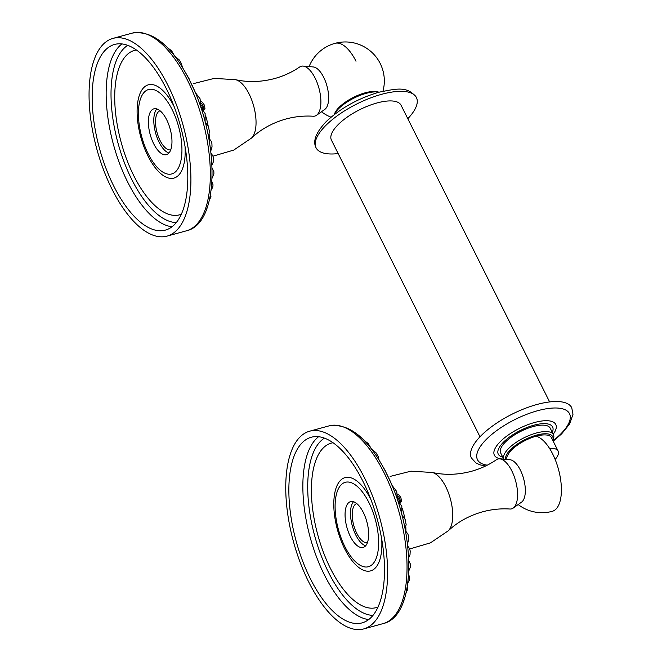 <?xml version="1.0" encoding="UTF-8"?>
<svg xmlns="http://www.w3.org/2000/svg" width="662" height="662" viewBox="0 0 662 662"><rect width="100%" height="100%" fill="white"/><g stroke="black" fill="none" stroke-linecap="round" stroke-linejoin="round"><path stroke-width="0.99" d="M485.569 466.015L479.958 464.84L475.895 462.904L471.394 457.963A56.113 20.936 -26.6 0 1 472.883 446.196A56.113 20.936 -26.6 0 1 536.915 404.499A56.113 20.936 -26.6 0 1 571.736 407.709L572.994 414.321L569.61 424.036L561.649 433.858L553.184 441.19M480 436.796L331.422 140.096A38.942 14.523 -26.6 0 1 332.456 131.928A38.942 14.523 -26.6 0 1 368.378 105.829A38.942 14.523 -26.6 0 1 401.056 105.225L549.634 401.925M407.809 118.705A56.113 20.936 153.4 0 0 414.917 109.304A56.113 20.936 153.4 0 0 416.415 97.537A56.113 20.936 153.4 0 0 381.593 94.318A56.113 20.936 153.4 0 0 317.561 136.016A56.113 20.936 153.4 0 0 316.064 147.783A56.113 20.936 153.4 0 0 338.166 153.576M379.012 92.192A27.705 10.335 153.4 0 0 354.567 97.802A27.705 10.335 153.4 0 0 334.542 113.938A27.705 10.335 153.4 0 0 334.186 114.634L334.773 113.243A26.116 9.74 -26.6 0 1 335.253 112.25A26.116 9.74 -26.6 0 1 354.443 96.884A26.116 9.74 -26.6 0 1 377.547 91.828L379.028 92.184M503.799 459.221L500.679 452.99A27.705 10.335 -26.6 0 1 501.415 447.181A27.705 10.335 -26.6 0 1 526.969 428.612A27.705 10.335 -26.6 0 1 550.213 428.182L553.432 434.62A27.705 10.335 -26.6 0 1 553.209 439.378L552.778 440.379M503.807 459.221A27.705 10.335 -26.6 0 1 504.634 453.611A27.705 10.335 -26.6 0 1 530.188 435.05A27.705 10.335 -26.6 0 1 553.432 434.62M552.762 440.338A26.116 9.74 153.4 0 0 534.863 435.613A26.116 9.74 153.4 0 0 506.67 454.546A26.116 9.74 153.4 0 0 505.718 459.378M313.192 116.231A25.826 11.279 -105.3 0 0 316.527 115.279A25.826 11.279 -105.3 0 0 315.129 78.116A25.826 11.279 -105.3 0 0 303.031 66.092A25.826 11.279 -105.3 0 0 299.679 66.978C292.141 72.15 283.808 75.998 274.689 78.538C261.184 82.088 248.134 82.477 235.54 79.688L235.54 79.688A31.031 13.554 74.7 0 1 249.111 93.987A31.031 13.554 74.7 0 1 251.552 138.027A31.031 13.554 74.7 0 1 251.543 138.027C260.96 129.206 272.38 122.884 285.802 119.044C294.938 116.57 304.065 115.635 313.192 116.231M203.606 110.231A34.598 15.11 -105.3 0 0 203.565 110.124L204.988 108.32L204.028 104.48L201.546 101.451L200.785 101.336M203.226 109.66A6.57 5.379 28.4 0 0 202.895 105.515A6.57 5.379 28.4 0 0 201.008 103.189M160.03 110.769A20.257 8.854 -105.3 0 0 160.047 140.476A20.257 8.854 -105.3 0 0 170.746 149.835M201.289 107.509A6.57 5.379 28.4 0 0 200.76 106.756M202.845 109.156A6.57 5.379 28.4 0 0 202.224 106.756A6.57 5.379 28.4 0 0 200.991 105.026M316.527 115.279L324.877 109.338A22.26 9.723 -105.3 0 0 323.677 77.305A22.26 9.723 -105.3 0 0 313.25 66.945L303.031 66.092M509.889 509.02A25.826 11.279 -105.3 0 0 513.216 508.068A25.826 11.279 -105.3 0 0 511.817 470.905A25.826 11.279 -105.3 0 0 499.727 458.882A25.826 11.279 -105.3 0 0 496.376 459.767C488.829 464.939 480.496 468.787 471.385 471.319C457.881 474.877 444.831 475.258 432.236 472.478L432.236 472.478A31.031 13.554 74.7 0 1 445.799 486.777A31.031 13.554 74.7 0 1 448.24 530.816L448.24 530.816C457.649 521.995 469.068 515.665 482.499 511.834C491.634 509.359 500.762 508.424 509.889 509.02M400.303 503.021A34.598 15.11 -105.3 0 0 400.253 502.905L401.677 501.109L400.725 497.27L398.234 494.241L397.481 494.125M399.914 502.45A6.57 5.379 28.4 0 0 399.591 498.304A6.57 5.379 28.4 0 0 397.697 495.97M356.719 503.559A20.257 8.854 -105.3 0 0 356.744 533.266A20.257 8.854 -105.3 0 0 367.443 542.625M397.978 500.298A6.57 5.379 28.4 0 0 397.448 499.545M399.542 501.945A6.57 5.379 28.4 0 0 398.921 499.537A6.57 5.379 28.4 0 0 397.68 497.807M513.216 508.068L521.573 502.127A22.26 9.723 -105.3 0 0 520.365 470.094A22.26 9.723 -105.3 0 0 509.939 459.734L499.727 458.882M552.348 511.304A38.975 38.975 0 0 1 518.172 504.543A38.975 38.975 0 0 0 552.348 511.304A38.975 17.03 -105.3 0 0 552.704 454.033A38.975 17.03 -105.3 0 0 536.162 436.2A24.535 9.152 -26.6 0 1 546.464 434.992A24.535 9.152 -26.6 0 1 551.388 437.607L558.124 451.045A24.535 9.152 153.4 0 0 549.534 448.406M514.457 446.171A38.975 38.975 0 0 0 505.785 459.387A38.975 38.975 0 0 1 508.375 454.066A24.535 9.152 -26.6 0 1 536.162 436.2L536.162 436.2M555.145 459.436A24.535 9.152 153.4 0 0 558.124 451.045M168.926 153.03A23.741 10.369 74.7 0 1 159.095 142.239A23.741 10.369 74.7 0 1 156.836 108.949M153.675 143.728A23.741 10.369 74.7 0 1 153.89 108.833A23.741 10.369 74.7 0 1 166.667 119.739A23.741 10.369 74.7 0 1 166.452 154.635A23.741 10.369 74.7 0 1 153.675 143.728M148.197 153.841A43.766 19.115 -105.3 0 0 164.846 173.171A43.766 19.115 -105.3 0 0 181.578 156.588A43.766 19.115 -105.3 0 0 172.145 109.627A43.766 19.115 -105.3 0 0 143.042 93.714A43.766 19.115 -105.3 0 0 148.197 153.841M181.405 214.207A85.257 37.246 74.7 0 1 133.757 175.645A85.257 37.246 -105.3 0 1 136.347 49.973M166.311 88.667A96.238 42.037 74.7 0 1 165.45 230.086A96.238 42.037 74.7 0 1 113.657 185.881A96.238 42.037 74.7 0 1 114.518 44.462A96.238 42.037 74.7 0 1 166.311 88.667M168.024 85.506A102.494 44.768 74.7 0 1 167.105 236.111A102.494 44.768 74.7 0 1 111.944 189.042A102.494 44.768 -105.3 0 1 112.863 38.429A102.494 44.768 -105.3 0 1 168.024 85.506M365.623 545.819A23.741 10.369 74.7 0 1 355.792 535.028A23.741 10.369 74.7 0 1 353.525 501.738M350.363 536.51A23.741 10.369 74.7 0 1 350.579 501.622A23.741 10.369 74.7 0 1 363.355 512.529A23.741 10.369 74.7 0 1 363.148 547.416A23.741 10.369 74.7 0 1 350.363 536.51M344.885 546.63A43.766 19.115 -105.3 0 0 361.535 565.96A43.766 19.115 -105.3 0 0 378.267 549.377A43.766 19.115 -105.3 0 0 368.833 502.417A43.766 19.115 -105.3 0 0 339.738 486.504A43.766 19.115 -105.3 0 0 344.885 546.63M378.101 606.996A85.257 37.246 74.7 0 1 330.446 568.435A85.257 37.246 -105.3 0 1 333.036 442.754M363.008 481.448A96.238 42.037 74.7 0 1 362.139 622.868A96.238 42.037 74.7 0 1 310.346 578.671A96.238 42.037 74.7 0 1 311.214 437.251A96.238 42.037 74.7 0 1 363.008 481.448M364.721 478.295A102.494 44.768 74.7 0 1 363.794 628.9A102.494 44.768 74.7 0 1 308.633 581.824A102.494 44.768 -105.3 0 1 309.559 431.219A102.494 44.768 -105.3 0 1 364.721 478.295M503.699 459.023A34.325 12.801 -26.6 0 1 495.308 448.025A34.325 12.801 -26.6 0 1 534.474 422.522A34.325 12.801 -26.6 0 1 553.233 434.214M552.993 440.809A51.446 19.19 153.4 0 0 569.477 413.618A51.446 19.19 153.4 0 0 537.577 410.73A51.446 19.19 153.4 0 0 478.874 448.952A51.446 19.19 153.4 0 0 487.298 465.163M552.298 432.344A30.378 11.328 153.4 0 0 533.754 425.244A30.378 11.328 153.4 0 0 499.09 447.818A30.378 11.328 153.4 0 0 502.756 457.144M209.209 138.35A34.598 15.11 -105.3 0 0 209.134 134.328M208.166 126.028A34.598 15.11 -105.3 0 0 205.601 115.701M356.007 61.243A38.975 17.03 -105.3 0 0 335.03 43.344A38.975 38.975 0 0 0 309.096 66.597M405.905 531.139A34.598 15.11 -105.3 0 0 405.831 527.118M404.863 518.818A34.598 15.11 -105.3 0 0 402.289 508.482M174.197 106.714A48.351 21.118 -105.3 0 0 140.998 91.455A48.351 21.118 -105.3 0 0 147.916 155.893A48.351 21.118 -105.3 0 0 173.849 178.119A48.351 21.118 -105.3 0 0 185.004 146.095M127.708 45.347A92.68 40.481 -105.3 0 0 131.721 179.394A92.68 40.481 -105.3 0 0 176.34 222.589M121.907 43.932A96.238 42.037 -105.3 0 0 127.658 182.042A96.238 42.037 -105.3 0 0 172.07 226.768M132.301 33.1C152.856 30.08 171.979 45.835 189.663 80.375C219.337 137.746 220.612 223.144 186.535 230.781A102.494 44.768 -105.3 0 0 187.454 80.176A102.494 44.768 -105.3 0 0 132.301 33.1L112.863 38.429M200.727 107.136A1.134 0.422 -4.2 0 0 200.702 107.037L200.081 98.812L195.149 92.324M370.894 499.496A48.351 21.118 -105.3 0 0 337.694 484.245A48.351 21.118 -105.3 0 0 344.604 548.674A48.351 21.118 -105.3 0 0 370.538 570.909A48.351 21.118 -105.3 0 0 381.701 538.885M324.405 438.128A92.68 40.481 -105.3 0 0 328.418 572.175A92.68 40.481 -105.3 0 0 373.029 615.379M318.604 436.721A96.238 42.037 -105.3 0 0 324.355 574.823A96.238 42.037 -105.3 0 0 368.759 619.558M328.989 425.889C349.553 422.861 368.676 438.625 386.36 473.164C416.034 530.535 417.308 615.933 383.224 623.571A102.494 44.768 -105.3 0 0 384.15 472.958A102.494 44.768 -105.3 0 0 328.989 425.889L309.559 431.219M397.423 499.918A1.134 0.422 -4.2 0 0 397.39 499.827L396.778 491.601L391.838 485.114M316.064 147.783C312.563 141.254 315.94 132.532 326.192 121.601C340.516 108.196 358.15 98.381 379.078 92.175C395.76 89.006 407.221 85.381 416.415 97.537M193.453 83.627L214.248 78.397L235.54 79.688M251.543 138.027L233.744 150.084L213.007 156.166M321.484 111.754A38.975 38.975 0 0 0 331.033 117.191M382.95 91.191A38.975 38.975 0 0 0 335.03 43.344M390.15 476.417L410.945 471.178L432.236 472.478M448.24 530.816L430.432 542.865L409.695 548.955M186.535 230.781L167.105 236.111M207.703 206.072L206.776 208.753M210.533 194.264L210.946 196.606L209.242 200.578M211.931 181.719L213.04 184.839L212.783 187.089L211.145 190.143M212.113 168.024L213.851 171.624L213.892 173.725L212.105 178.169M211.054 153.327L212.858 155.818L213.536 158.268L213.313 161.975L211.989 165.004M208.762 137.961L211.195 141.254L211.914 143.613L212.022 146.997L210.781 150.977M205.278 122.371L208.431 126.591L209.449 131.721L208.464 136.413M205.088 121.659L205.129 113.55L200.694 107.021M195.422 92.531L188.819 78.704M189.241 78.993L181.909 66.523M182.282 66.746L181.429 63.635L179.319 59.969L174.694 56.121L171.574 50.742L167.536 47.788M165.699 45.943L161.247 41.963M383.224 623.571L363.794 628.9M404.391 598.862L403.464 601.543M407.229 587.053L407.643 589.395L405.938 593.367M408.628 574.508L409.737 577.628L409.48 579.871L407.842 582.932M408.802 560.813L410.548 564.405L410.581 566.507L408.793 570.95M407.751 546.109L409.555 548.599L410.225 551.049L410.01 554.764L408.686 557.793M405.45 530.75L407.891 534.044L408.611 536.402L408.719 539.787L407.469 543.759M401.966 515.16L405.119 519.38L406.137 524.511L405.161 529.203M401.776 514.44L401.826 506.331L397.382 499.802M392.119 485.32L385.507 471.493M385.929 471.783L378.606 459.312M378.97 459.536L378.126 456.416L376.016 452.75L371.39 448.91M371.365 448.877L368.271 443.532L364.224 440.569M362.395 438.732L357.935 434.744"/></g></svg>
